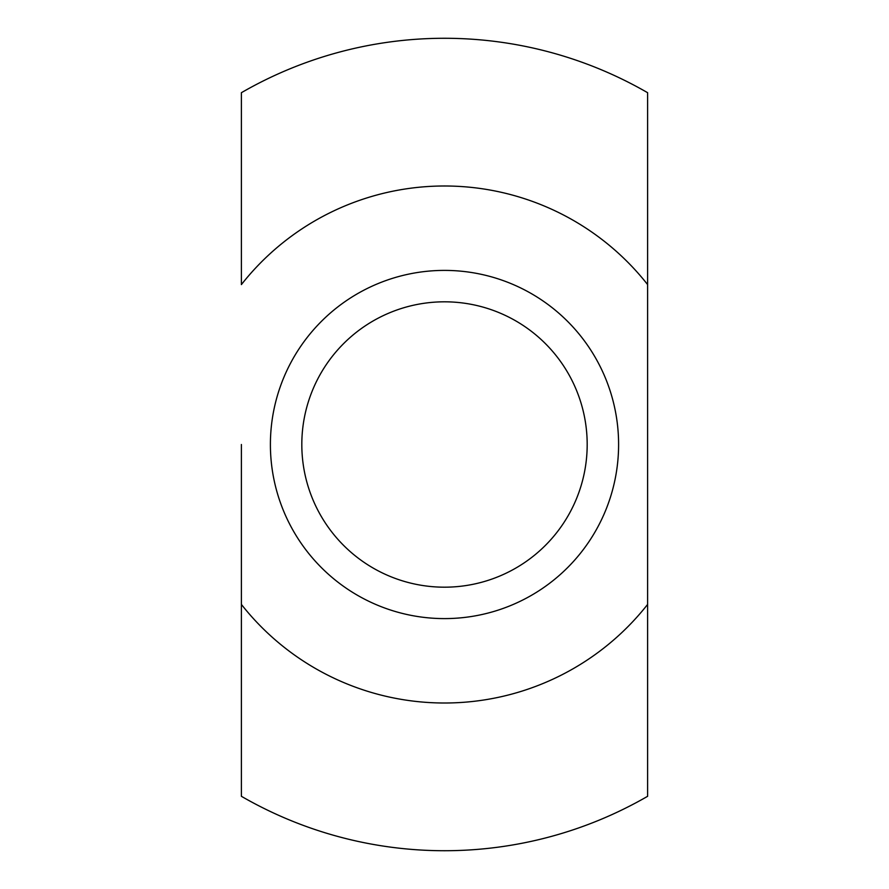 <?xml version="1.0" encoding="UTF-8"?>
<svg xmlns="http://www.w3.org/2000/svg" width="889" height="889" viewBox="0 0 889 889"><rect width="100%" height="100%" fill="white"/><g stroke="black" fill="none" stroke-linecap="round" stroke-linejoin="round"><path stroke-width="1.33" d="M444.5 618.6A174.1 174.1 0 0 0 618.6 444.5A174.1 174.1 0 0 0 444.5 270.4A174.1 174.1 0 0 0 270.4 444.5A174.1 174.1 0 0 0 444.5 618.6M444.5 587.184A142.685 142.685 0 0 0 587.184 444.5A142.685 142.685 0 0 0 444.5 301.816A142.685 142.685 0 0 0 301.816 444.5A142.685 142.685 0 0 0 444.5 587.184M647.614 604.409L647.614 796.3A406.217 406.217 0 0 1 241.386 796.3L241.386 604.409A258.51 258.51 0 0 0 647.614 604.409L647.614 284.591A258.51 258.51 0 0 0 241.386 284.591L241.386 92.7A406.217 406.217 0 0 1 647.614 92.7L647.614 618.6M241.386 444.5L241.386 604.409L241.386 444.5"/></g></svg>
